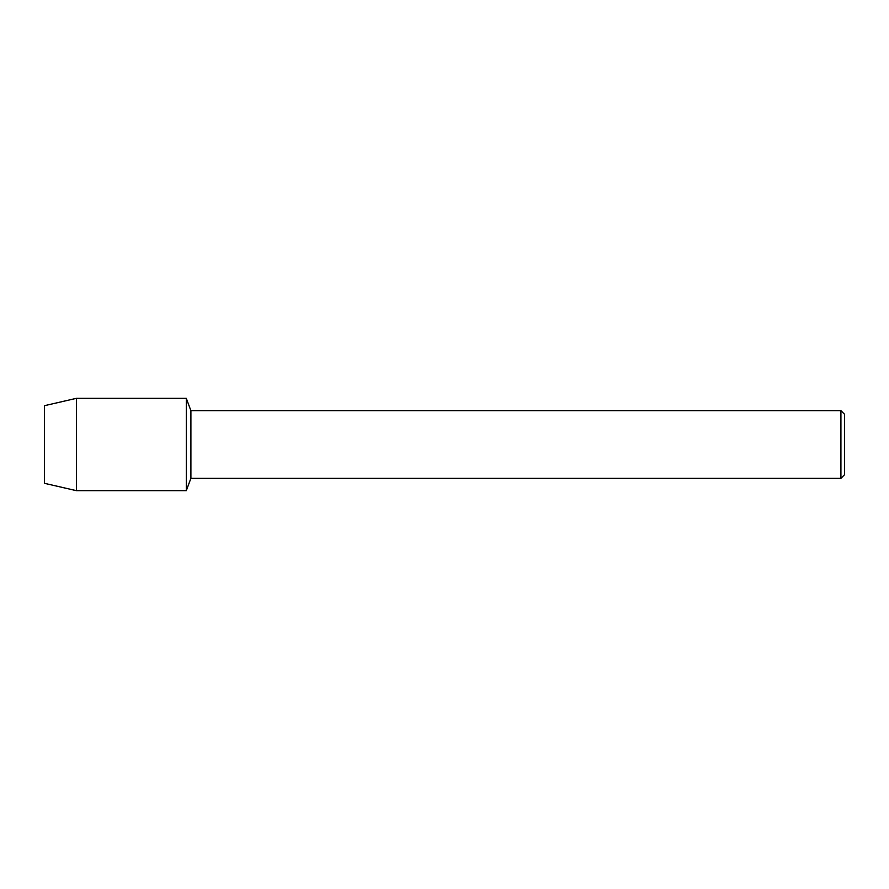 <?xml version="1.0" encoding="UTF-8"?>
<svg xmlns="http://www.w3.org/2000/svg" width="889" height="889" viewBox="0 0 889 889"><rect width="100%" height="100%" fill="white"/><g stroke="black" fill="none" stroke-linecap="round" stroke-linejoin="round"><path stroke-width="1.33" d="M44.45 483.305L44.45 405.695L76.454 398.316L186.29 398.316L190.902 410.674L840.916 410.674L844.55 414.318L844.55 474.682L840.916 478.326L190.902 478.326L186.29 490.684L186.29 398.316L186.29 490.684L76.454 490.684L44.45 483.305L44.45 405.695M190.902 478.326L190.902 410.674M840.916 478.326L840.916 410.674M76.454 490.684L76.454 398.316"/></g></svg>
